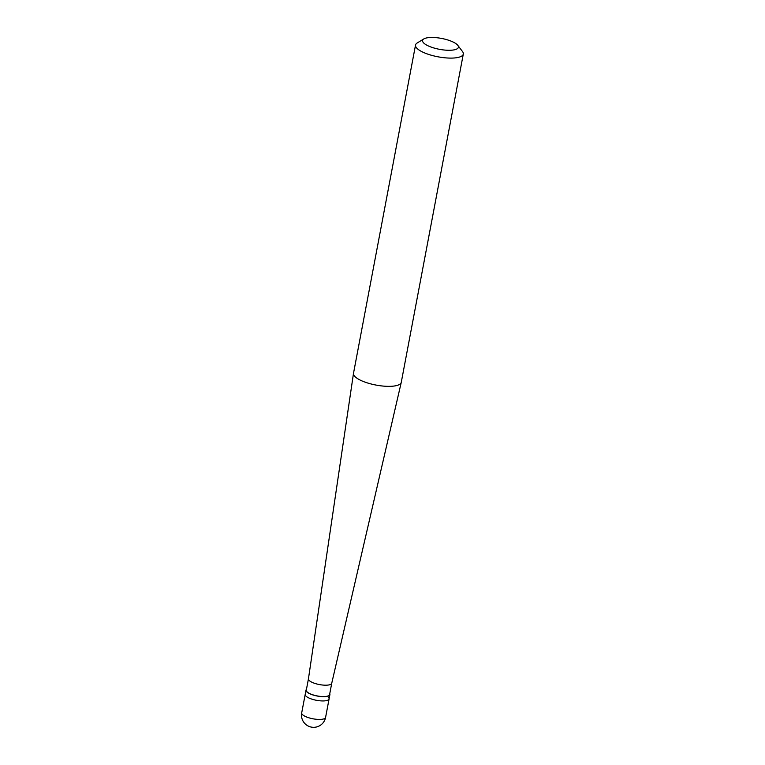 <?xml version="1.0" encoding="UTF-8"?>
<svg xmlns="http://www.w3.org/2000/svg" width="765" height="765" viewBox="0 0 765 765"><rect width="100%" height="100%" fill="white"/><g stroke="black" fill="none" stroke-linecap="round" stroke-linejoin="round"><path stroke-width="1.15" d="M301.697 712.904A12.154 12.154 0 0 0 317.312 726.75A12.154 12.154 0 0 0 325.584 717.417A12.154 3.691 -169.3 0 1 315.524 719.196A12.154 3.691 -169.3 0 1 302.51 714.625A12.154 3.691 10.7 0 1 301.697 712.904L305.197 694.419A12.154 3.691 10.7 0 0 306 696.14A12.154 3.691 -169.3 0 0 319.024 700.702A12.154 3.691 -169.3 0 0 329.084 698.933A12.154 3.691 -169.3 0 1 319.024 700.702A12.154 3.691 -169.3 0 1 306 696.14A12.154 3.691 10.7 0 1 305.197 694.419L306 690.154A12.154 3.691 10.7 0 0 306.803 691.876A12.154 3.691 -169.3 0 0 319.827 696.437A12.154 3.691 -169.3 0 0 329.887 694.668A12.154 3.691 -169.3 0 0 329.744 693.798M328.271 697.202A12.154 3.691 -169.3 0 1 329.084 698.933L329.887 694.668M306.449 689.399A12.154 3.691 10.7 0 0 306 690.154M308.438 678.871A11.848 3.605 10.7 0 1 308.448 678.832L306.296 690.202A11.848 3.605 10.7 0 0 307.09 691.885A11.848 3.605 -169.3 0 0 319.78 696.332A11.848 3.605 -169.3 0 0 329.591 694.61L331.733 683.25A11.848 3.605 -169.3 0 1 331.733 683.269A11.848 3.605 -169.3 0 1 321.864 684.952A11.848 3.605 -169.3 0 1 309.232 680.506A11.848 3.605 10.7 0 1 308.438 678.871L353.487 373.387A24.308 7.392 10.7 0 0 355.113 376.743A24.308 7.392 -169.3 0 0 381.008 385.847A24.308 7.392 -169.3 0 0 401.252 382.414A24.308 7.392 -169.3 0 0 401.271 382.318L463.303 54.066A24.308 7.392 -169.3 0 1 443.184 57.614A24.308 7.392 -169.3 0 1 417.135 48.491A24.308 7.392 10.7 0 1 415.529 45.049A24.308 7.392 10.7 0 1 417.212 42.964L423.839 38.919A18.236 5.546 10.7 0 0 423.781 43.069A18.236 5.546 -169.3 0 0 446.138 50.184A18.236 5.546 -169.3 0 0 457.795 45.336L462.49 51.513A24.308 7.392 -169.3 0 1 463.303 54.066M415.529 45.049L353.507 373.291A24.308 7.392 10.7 0 0 353.487 373.387M457.795 45.336A18.236 5.546 -169.3 0 0 457.193 44.666A18.236 5.546 10.7 0 0 440.564 38.25A18.236 5.546 10.7 0 0 423.839 38.919M325.584 717.417L329.084 698.933M331.733 683.269L401.252 382.414"/></g></svg>
